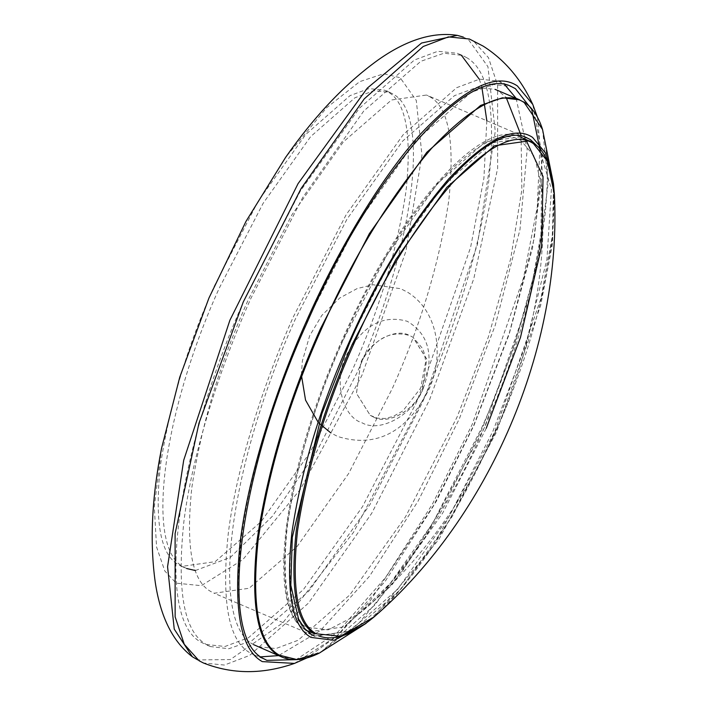 <?xml version="1.0" encoding="UTF-8"?>
<svg xmlns="http://www.w3.org/2000/svg" width="707" height="707" viewBox="0 0 707 707"><rect width="100%" height="100%" fill="white"/><g stroke="black" fill="none" stroke-linecap="round" stroke-linejoin="round"><path stroke-width="0.53" stroke-dasharray="3.54 2.65" d="M423.219 388.497C413.807 414.355 380.251 433.258 362.205 422.866C342.144 417.015 333.342 380.057 346.2 355.656C362.143 325.786 382.487 314.323 407.223 321.278C429.273 334.252 434.611 356.655 423.219 388.497M373.552 417.068C388.037 425.411 414.965 410.237 422.521 389.486L426.692 358.944L412.985 337.257L409.68 335.551C389.831 329.957 373.517 339.148 360.711 363.133L356.487 393.357L370.247 415.363L373.552 417.068M463.35 37.091L468.458 39.636L487.936 66.679L495.271 131.334L477.419 244.498L426.498 392.862L353.491 532.371L282.747 622.92L230.367 659.56L197.819 659.94M161.558 448.326L154.303 506.813L156.547 546.891L164.811 571.009L176.167 583.142L201.283 585.679L242.775 559.697L300.466 489.2L361.834 375.585L405.871 251.347L421.955 155.354L416.299 100.465L400.144 77.717L383.795 73.749L359.704 81.632L326.669 107.729L285.557 157.449M195.371 570.531L230.332 557.408L272.451 516.181L316.524 451.959L357.079 372.669C414.01 246.929 431.19 113.332 392.924 94.013L389.663 92.334L373.87 90.699L354.967 97.752L310.682 136.575L263.172 203.245L219.232 288.182C162.301 413.922 145.121 547.527 183.396 566.837L186.657 568.525L181.708 566.413L215.167 561.676L261.139 521.642L310.293 452.012L352.139 370.565C379.111 310.373 397.078 250.525 406.03 191.023C411.942 134.922 405.924 101.879 387.975 91.91L384.714 90.222L368.921 88.587L350.009 95.648L305.742 134.471L258.241 201.115L214.292 286.079C187.32 346.271 169.353 406.11 160.401 465.613C154.48 521.722 160.498 554.756 178.447 564.734L181.708 566.413M486.823 120.756L483.906 178.261L470.588 247.406L416.989 401.311L362.452 506.751L303.462 589.514L248.484 637.714L225.012 646.472L205.419 644.439L201.371 642.345C153.87 618.333 175.186 452.568 245.868 296.427L300.395 190.996L359.386 108.233L414.364 60.033L437.845 51.275L457.429 53.308L461.477 55.402M479.275 79.193L481.829 86.934M466.417 57.506C488.705 69.887 496.173 110.893 488.829 180.541C480.433 248.343 452.701 334.773 421.929 403.423L369.991 504.533L308.968 590.972L251.895 640.666L228.759 648.752L210.368 646.543L206.32 644.457C184.041 632.076 176.564 591.07 183.908 521.421C192.313 453.62 220.036 367.189 250.808 298.54L302.755 197.43L363.769 110.99L420.851 61.297L443.987 53.211L462.369 55.42L466.417 57.506M469.413 39.009L473.646 41.2L488.466 57.665L497.595 85.087L497.64 168.39L473.778 278.752L429.538 399.844L371.661 513.397L308.57 603L249.589 655.442L224.393 665.057L203.404 662.98M260.803 656.847L253.963 654.841L250.031 652.817C228.405 640.807 221.158 600.994 228.281 533.405C236.438 467.601 263.349 383.715 293.211 317.09L346.165 214.725L403.397 134.427L456.74 87.659L479.514 79.157L498.55 81.119L504.727 84.672M516.119 98.317L527.192 149.265L519.999 229.51L495.227 325.353L459.294 418.88L418.084 501.139L369.478 576.276L320.377 630.6L278.54 655.619M521.077 135.355L521.872 189.723L510.684 258.762L488.422 336.806L456.916 417.422L405.509 516.826L349.894 594.852L298.062 640.295L275.924 648.549L257.463 646.631M253.645 644.66C208.857 622.027 228.953 465.745 295.588 318.548L347.004 219.143L402.619 141.117L454.451 95.675L476.58 87.421L495.05 89.329M495.077 89.347L498.859 91.3L506.177 97.486M429.9 96.797C448.68 107.225 454.981 141.798 448.786 200.488C439.418 262.739 420.63 325.353 392.412 388.329L348.631 473.54L297.205 546.387L249.103 588.268L214.106 593.226L210.695 591.467C191.915 581.03 185.623 546.467 191.809 487.768C201.177 425.517 219.974 362.903 248.192 299.936L291.964 214.725L343.39 141.868L391.492 99.987L426.489 95.038L429.9 96.797M373.508 417.042C387.993 425.384 414.921 410.21 422.477 389.451L426.701 359.236L412.941 337.23L409.636 335.516C395.151 327.182 368.223 342.347 360.667 363.106L356.443 393.322L370.203 415.336L373.508 417.042M554.359 194.001L552.441 244.048L540.714 305.291L496.287 432.49L438.967 539.326L374.047 616.955M526.273 140.578L520.131 136.893L485.364 141.815L437.58 183.422L386.49 255.793L343.001 340.438C314.969 402.999 296.295 465.197 286.989 527.042C280.847 585.352 287.095 619.686 305.751 630.052L306.281 630.361M318.371 635.734L353.138 630.812L400.922 589.205L452.003 516.835L495.492 432.189C523.534 369.628 542.198 307.43 551.504 245.585C557.655 187.275 551.398 152.942 532.742 142.575M342.842 340.518C315.119 402.398 296.657 463.916 287.449 525.08C281.368 582.745 287.555 616.707 306.007 626.959L328.189 629.875L358.59 614.074L391.139 582.515L425.146 537.205L484.542 427.373L529.764 296.525L540.935 234.353L541.571 184.845L534.262 156.3L521.386 140.932C503.667 129.019 476.456 142.505 439.745 181.407C402.389 225.312 370.088 278.355 342.842 340.518M309.145 631.802L343.911 626.879L391.696 585.272L442.776 512.902L486.266 428.248M294.492 663.405L336.629 636.282L385.315 581.145L433.17 506.459L473.761 425.207L509.358 332.847L534.351 237.879L542.481 157.254L532.786 104.442M539.812 148.797L537.285 206.948L523.551 277.745L472.214 424.386L432.445 504.091L385.554 577.531L337.734 632.155L296.118 659.649M263.198 658.473L262.951 658.323C241.326 646.313 234.07 606.509 241.202 538.911C249.35 473.107 276.26 389.221 306.131 322.595L356.54 224.464L415.769 140.569L471.162 92.334L493.619 84.486L511.461 86.625L498.55 81.119M523.587 101.843C544.593 113.518 551.637 152.182 544.717 217.844C534.236 287.484 513.211 357.521 481.644 427.965L432.675 523.286L375.143 604.785L321.332 651.633L299.521 659.251L282.181 657.174M542.516 129.39L548.217 182.848L538.442 258.612L514.714 344.945L482.324 428.23L445.993 501.51L403.229 569.93L358.979 623.026L319.228 653.153M553.908 188.919L552.176 238.197L541.094 298.036L494.732 432.074C457.332 517.029 407.055 591.918 366.093 623.353L399.402 590.707L434.107 544.222L494.661 432.065L540.935 298.469L552.529 234.812L553.475 183.829M539.008 147.675L551.433 189.105L546.944 259.354L525.416 345.979L492.938 431.182L449.157 516.393L397.732 589.24L349.629 631.13L314.633 636.079L214.106 593.226M311.469 634.471L311.221 634.32C292.442 623.883 286.149 589.32 292.336 530.621C301.703 468.37 320.501 405.765 348.719 342.789L392.491 257.578L443.916 184.73L492.019 142.841L527.015 137.892L426.489 95.038M370.247 415.363L377.344 418.137L384.776 418.5L392.959 416.52L402.866 410.979L420.718 388.028L425.711 361.471L424.394 353.633L422.53 348.445L412.985 337.257M318.795 422.945L318.115 422.185M301.385 374.896L302.331 361.144L309.657 335.772L321.897 315.287L339.828 297.939L357.176 288.562L373.004 284.744L400.772 288.721L407.736 292.318C439.427 312.087 443.89 357.291 428.893 389.46C413.171 420.621 384.917 451.26 337.778 436.502L330.814 432.914M306.308 630.388L305.618 629.981C264.895 608.647 283.366 470.5 342.153 340.138C397.634 212.904 480.15 116.911 520.131 136.893M358.59 614.074C398.103 584.353 447.77 510.825 484.472 427.364C525.071 336.62 548.146 238.241 541.571 184.845C554.774 338.9 478.878 516.923 358.59 614.074M389.663 92.334L384.714 90.222M210.368 646.543L205.419 644.439M462.369 55.42L457.429 53.308M537.488 117.291L542.419 172.923L532.61 247.715L509.04 334.614L474.008 425.278L436.413 501.139L369.911 601.18L337.257 635.849L307.015 657.899M253.963 654.841L266.875 660.356"/><path stroke-width="1.06" d="M197.819 659.94L192.348 656.75L174.24 629.106L167.568 566.731L183.696 460.266L229.89 320.244L298.054 183.652L367.34 88.075L421.584 43.021L457.252 35.35L463.35 37.091M457.252 35.35C432.905 31.638 406.428 39.91 377.83 60.166C345.043 83.894 314.288 116.319 285.557 157.449L246.036 221.291L208.954 298.018L179.728 377.273L161.558 448.326C151.775 497.525 149.672 542.163 155.248 582.25C160.445 616.911 172.808 641.744 192.348 656.75M186.657 568.525L195.371 570.531M461.477 55.402L479.275 79.193M481.829 86.934L486.823 120.756M203.404 662.98L199.091 660.762L184.271 644.298L175.142 616.866L175.106 533.555L198.976 423.175L243.226 302.057L301.12 188.504L364.211 98.909L423.193 46.503L448.388 36.897L469.413 39.009M504.727 84.672L516.119 98.317M278.54 655.619L260.803 656.847M319.228 653.153L296.693 659.525L279.318 655.168C258.338 643.511 251.312 604.9 258.223 539.326C268.687 469.784 289.684 399.835 321.208 329.489C352.183 258.797 388.903 198.49 431.385 148.567C473.124 104.344 504.064 89.002 524.205 102.55L542.516 129.39L553.475 183.829L545.998 153.587L532.565 137.379C514.342 125.112 486.345 138.996 448.574 179.012C410.14 224.19 376.911 278.752 348.878 342.709C320.351 406.366 301.359 469.66 291.885 532.583C285.637 591.918 292 626.853 310.983 637.405L334.208 640.312L366.093 623.353L319.228 653.153C304.947 660.17 292.601 661.513 282.181 657.174L253.645 644.66M282.181 657.174L278.372 655.203C257.366 643.538 250.322 604.865 257.242 539.211C267.723 469.572 288.748 399.526 320.315 329.082L369.284 233.761L426.816 152.27L480.619 105.414L502.43 97.796L519.769 99.873L495.077 89.347M506.177 97.486L521.077 135.355M554.359 194.001C562.215 346.828 489.757 516.808 374.047 616.955L340.474 636.265L316.223 633.781C297.612 623.441 291.372 589.196 297.506 531.028C306.785 469.342 325.414 407.294 353.376 344.901C380.852 282.199 413.427 228.706 451.101 184.421C488.13 145.191 515.571 131.59 533.44 143.601L547.289 160.993L554.359 194.001C552.441 167.709 545.283 150.582 532.875 142.646L529.357 140.826L494.591 145.748L446.806 187.355L395.717 259.725L352.227 344.371C324.195 406.932 305.521 469.13 296.215 530.975C290.073 589.284 296.33 623.618 314.977 633.985L305.618 629.981M532.742 142.575L520.131 136.893M306.281 630.361L309.145 631.802M486.266 428.248L520.485 337.433L541.633 246.416L543.056 176.547L526.273 140.578M469.377 39L483.208 46.141C504.701 59.874 521.227 79.308 532.786 104.442L517.391 85.945C496.411 71.831 464.181 87.809 420.692 133.879C379.076 179.905 335.569 254.679 305.928 322.339C275.748 389.672 248.555 474.441 240.309 540.935C233.107 609.248 240.433 649.468 262.288 661.611L294.492 663.405C262.553 674.522 232.179 674.372 203.369 662.963M296.118 659.649L266.875 660.356L263.084 658.394C217.924 636.397 238.003 474.733 306.979 322.905C371.281 174.293 468.741 63.48 511.461 86.625L515.394 88.658L531.691 109.346L539.812 148.797M266.875 660.356L263.198 658.473M542.516 129.39L542.516 129.39C538.345 116.266 532.079 107.102 523.719 101.914L523.587 101.843M311.469 634.471L314.633 636.079L311.354 634.382L304.549 628.488L298.513 618.917L290.824 585.281L292.274 537.426L321.853 413.807L349.567 343.098C405.403 213.982 490.145 117.786 527.015 137.892L530.427 139.65L539.008 147.675M330.814 432.914L318.795 422.945M318.115 422.185L305.539 400.118L301.385 374.896M374.047 616.955C351.794 635.372 333.236 641.629 318.371 635.734M532.786 104.442L537.488 117.291M294.492 663.405L307.015 657.899M553.475 183.829L553.908 188.919"/></g></svg>
